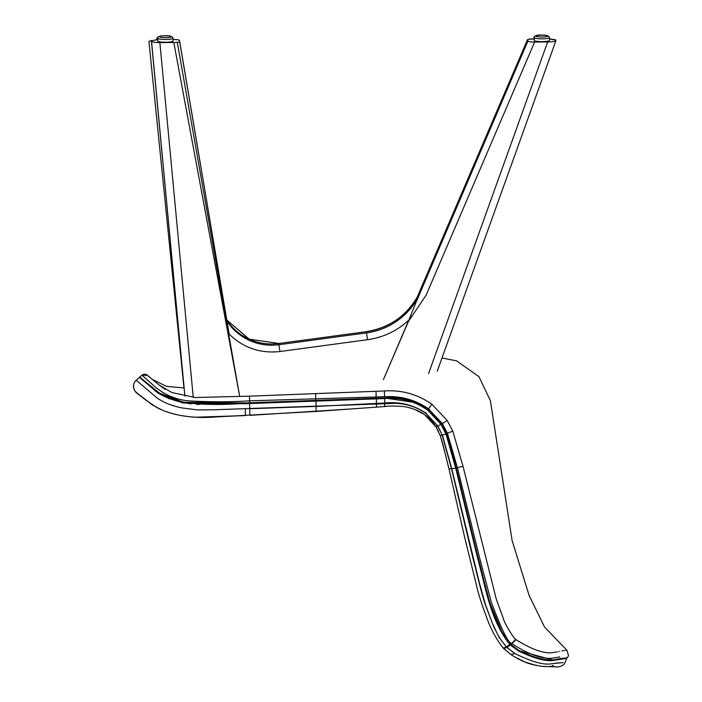 <?xml version="1.0" encoding="UTF-8"?>
<svg xmlns="http://www.w3.org/2000/svg" width="702" height="702" viewBox="0 0 702 702"><rect width="100%" height="100%" fill="white"/><g stroke="black" fill="none" stroke-linecap="round" stroke-linejoin="round"><path stroke-width="1.05" d="M151.632 40.462L148.929 41.4L183.95 387.943L148.929 41.4L151.632 40.462M173.043 39.479L173.122 39.479C176.816 39.505 178.922 39.803 179.431 40.347L179.703 41.567C179.449 42.111 177.483 42.418 173.806 42.497L159.872 42.568C154.993 42.515 152.211 42.12 151.535 41.4L151.395 40.769L157.783 39.575L151.395 40.769L184.898 396.103L151.535 41.4C152.211 42.12 154.993 42.515 159.872 42.568L193.243 397.341L159.872 42.568L173.806 42.497L239.715 396.49L173.806 42.497C177.483 42.418 179.449 42.111 179.703 41.558L229.177 334.117L179.431 40.347C178.922 39.803 176.816 39.505 173.122 39.479L173.043 39.479M177.29 42.304L225.974 318.796L177.29 42.304M411.091 314.803L383.406 379.606L408.406 321.463L426.123 295.156L534.617 42.015L547.648 41.944L428.589 373.508M534.617 42.015C530.756 41.997 528.501 41.708 527.869 41.146L527.606 39.856L417.278 297.069M417.365 296.928L527.597 39.935C527.974 39.365 530.08 39.058 533.932 38.996L534.24 38.996M549.499 38.97L555.756 40.093L555.887 40.795L437.241 371.2M555.896 40.698C555.519 41.427 552.772 41.848 547.648 41.944M527.869 41.146L416.848 300.465M226.167 319.884L239.707 396.498M383.406 379.606L408.836 320.156L417.681 298.113L417.409 296.911L416.9 297.797M226.746 320.024A53.598 52.957 167.3 0 0 271.727 343.998A53.598 52.957 167.3 0 0 278.694 343.515L366.251 331.695L366.523 332.897L278.975 344.717A53.598 52.957 -12.7 0 1 271.999 345.208A53.598 52.957 -12.7 0 1 226.93 321.086M555.405 39.786L549.499 38.873M534.24 38.9L533.731 38.9C529.887 38.961 527.781 39.277 527.395 39.847L417.093 297.402M557.572 651.86L553.738 652.439C544.971 654.185 532.379 649.929 515.961 639.654L510.88 644.655L519.296 650.728L510.301 644.138C490.645 619.857 486.293 587.311 478.15 558.064L456.256 468.085L447.727 436.942M415.154 402.527L384.67 398.008L249.57 403.132L188.101 403.492L163.575 396.103L150.798 386.881M552.114 659.81L519.383 650.842M515.961 639.654L515.759 639.434C515.566 641.119 504.185 623.165 503.571 619.138L496.147 598.701L463.022 466.286L452.781 431.098L447.244 420.533L431.827 404.168C417.488 394.226 401.676 389.829 384.406 390.961L249.535 396.165L195.34 397.516L171.911 392.55L158.959 384.907L147.455 375.324C145.972 373.885 144.147 373.833 141.98 375.158L147.455 375.324L149.631 377.36M559.117 651.43L559.669 651.28M561.925 650.833L563.302 650.631M564.101 650.526L565.084 650.421M566.251 650.306L566.839 650.271M141.98 375.158L140.049 376.851L141.98 375.158L150.439 382.687C152.483 384.126 163.803 397.525 186.714 400.728C208.31 402.114 229.326 402.149 249.78 400.824L384.661 396.7C401.017 395.796 415.645 399.868 428.553 408.906L442.374 423.613L447.437 433.301L457.441 467.769L479.527 557.493L491.295 602.193C501.702 629.817 508.476 643.541 511.626 643.339L515.759 639.434M139.926 377.264L159.424 393.085L183.643 402.325L245.077 402.93L384.678 397.902C400.798 396.683 415.321 400.702 428.246 409.968L441.453 424.122L446.542 433.959L456.3 468.129L478.264 558.108C486.425 587.337 490.698 619.936 510.433 644.164L511.626 643.339L512.074 643.822C529.72 655.019 543.48 659.757 553.369 658.02L559.819 656.914M144.428 380.923L142.734 379.457M145.375 399.771L137.925 393.875C134.108 392.076 131.248 384.398 136.214 380.221A8.029 8.029 132 0 0 135.565 391.663A8.029 8.029 132 0 1 136.214 380.221L156.985 397.894C163.408 402.518 171.893 405.896 182.423 408.011L197.973 409.95L213.75 409.784L396.182 403.317C407.072 403.887 416.874 407.178 425.587 413.188L437.758 426.175L442.19 435.073L451.518 468.743L473.385 560.003C478.325 578.729 480.3 589.092 485.53 605.291L493.971 627.228L499.333 637.706L506.8 647.516L503.597 648.499L503.229 648.069L506.344 646.998L510.31 644.12L510.88 644.655L510.363 645.015L509.915 644.533C490.18 620.235 485.802 587.644 477.658 558.353L455.73 468.216L446.024 434.126L441.005 424.377L427.913 410.354C415.066 401.202 400.658 397.271 384.687 398.552L245.095 403.72L182.941 403.001L158.81 393.647L139.435 377.386L154.677 390.093L169.006 398.648L191.093 403.904M519.296 650.728L519.296 650.728C535.819 658.441 547.727 661.389 555.001 659.59L565.68 657.897L558.502 658.845M140.049 376.851L140.049 377.457L140.049 376.851M510.178 644.813L510.696 644.462M169.945 399.008L159.091 393.357M154.809 390.207L152.79 388.566M149.359 385.67L148.903 385.293M139.996 377.43L139.435 377.386L139.97 377.386M196.542 404.361L199.298 404.457M503.167 648.007L503.062 647.885C495.919 638.759 490.242 628.044 486.047 615.733C481.546 603.773 478.395 593.787 476.597 585.793L464.391 536.214L448.964 468.761C446.63 460.1 443.076 443.199 440.136 435.451L436.021 426.877L424.578 414.654C416.663 408.775 405.282 406.66 403.343 406.528C395.358 405.896 389.154 405.896 384.749 406.546L316.181 411.451L215.777 416.962C203.176 418.015 191.041 417.436 179.361 415.224C170.095 413.381 162.364 410.679 156.151 407.099L144.638 399.21L154.01 405.835M245.428 408.862L245.331 415.452L228.966 416.268M225.088 416.462L219.472 416.734M503.229 648.069L510.828 654.448L503.615 648.525M558.037 659.494L565.303 658.608L554.536 660.213C547.209 661.968 535.284 658.941 518.769 651.14L510.363 645.015L506.8 647.516M506.826 647.498L514.97 653.544C531.853 661.925 544.173 665.303 551.947 663.706L563.232 662.548L555.387 663.144M553.316 665.619L552.377 665.487M445.752 455.888L448.964 468.761L451.737 468.708L479.405 582.932L485.547 604.852L492.128 622.577L497.314 633.783L500.508 639.311L506.44 646.937M441.619 424.245L441.128 424.561M519.041 650.649L518.769 651.14M173.043 38.294C172.473 36.241 169.498 35.407 164.128 35.802C159.187 35.925 157.072 36.75 157.783 38.294L157.783 41.076A7.634 1.15 -0 0 0 166.979 42.199A7.634 1.15 -0 0 0 173.043 41.076L173.043 38.294A7.634 1.15 180 0 1 166.979 39.417A7.634 1.15 180 0 1 157.783 38.294A7.634 1.15 179.6 0 0 156.669 38.908L156.669 39.619M543.436 41.593A7.634 1.15 -0 0 0 549.499 40.479L549.499 37.697A7.634 1.15 180 0 1 543.436 38.821A7.634 1.15 180 0 1 534.24 37.697L534.24 40.479A7.634 1.15 -0 0 0 543.436 41.593M447.244 420.533L441.365 424.166L446.314 433.669L452.781 431.098M249.859 415.215L249.535 396.165M315.681 400.763L315.689 393.769M376.132 398.271L376.079 391.295M384.67 398.008L384.406 390.961M417.409 296.911A68.656 67.84 167.3 0 1 366.251 331.695L278.694 343.515L279.958 351.526C259.889 353.685 242.778 347.692 228.615 333.538M408.836 320.156C397.104 330.932 383.327 337.443 367.515 339.707L279.958 351.526M367.515 339.707L366.523 332.897A68.656 67.84 -12.7 0 0 417.681 298.113M446.542 433.959L446.437 433.976C449.728 443.155 452.957 454.484 456.133 467.971L463.022 466.286M428.553 408.906L431.827 404.168M245.077 402.93L245.068 403.255C221.077 405.221 199.412 404.782 180.081 401.939C166.69 398.288 157.529 393.769 152.588 388.382L141.655 379.089C139.795 377.395 139.25 376.658 140.023 376.877M249.579 402.808L315.681 400.982L315.707 401.509M249.947 408.731L316.128 406.414L315.997 400.974M315.997 401L376.123 398.385M376.526 407.125L376.386 398.376M376.395 398.429L384.678 398.069C389.426 397.613 401.053 397.85 407.994 400.237C416.304 403.027 420.84 404.861 421.621 405.73L428.185 410.029L441.461 424.087M446.525 433.924L442.4 435.003L451.737 468.708L456.3 468.129M456.256 468.085L478.106 558.16L489.794 602.606L502.957 634.38L510.547 644.524L519.094 650.78C542.602 663.627 558.95 659.292 558.248 659.02L567.418 657.765L568.523 655.563L566.926 650.271L544.524 627L529.089 595.401L512.127 540.628L490.391 400.658L478.966 376.693L456.554 360.828L441.988 357.994M316.032 410.933L316.128 406.414L384.749 403.018C399.692 401.491 413.338 404.826 425.702 413.022L437.925 426.079L442.19 435.073A8.029 0.562 -20.8 0 1 440.136 435.451L440.093 435.345M384.512 405.396C384.819 407.125 384.898 406.449 384.757 403.369L384.661 398.069M425.587 413.188L426.009 412.583M424.578 414.654L424.578 414.654C429.001 418.585 428.975 416.777 436.021 426.877L441.497 424.052M506.897 647.446L514.97 653.544L510.828 654.448C518.69 659.582 525.947 662.96 532.607 664.583L541.856 666.391L557.072 666.865M136.214 380.221L139.435 377.386L136.214 380.221M376.114 398.35L376.149 398.929M249.596 403.597L249.57 403.132L245.068 403.264L245.095 403.72M384.398 397.981L384.424 398.56M428.273 409.88L427.913 410.354M456.168 468.111L455.73 468.216M166.646 37.592A6.028 0.904 -0 0 0 171.314 36.522A6.028 0.904 -0 0 0 164.18 35.82A6.028 0.904 -0 0 0 159.521 36.899A6.028 0.904 -0 0 0 166.646 37.592M543.102 36.995A6.028 0.904 -0 0 0 547.771 35.925A6.028 0.904 -0 0 0 540.637 35.223A6.028 0.904 -0 0 0 535.977 36.293A6.028 0.904 -0 0 0 543.102 36.995M534.301 37.25A7.634 1.15 180 0 0 533.932 37.601L533.932 38.9M278.676 343.445L249.219 339.163L226.746 319.998M366.225 331.625C388.715 328.045 405.73 316.532 417.269 297.086M147.578 375.473L148.025 375.912L147.578 375.473M158.915 384.88L165.268 389.435M184.047 387.943L166.549 386.398L151.825 379.168M136.328 392.471L152.992 405.396L136.328 392.471M353.185 408.827L249.93 415.338M374.368 407.283L364.513 408.002M424.289 414.452L414.979 409.538M411.1 408.222L409.064 407.66M438.338 431.186L436.17 427.123M444.954 452.632L440.724 437.056M244.665 415.602L194.524 417.242M191.453 417.014L181.256 415.593M177.439 414.821L172.666 413.662M171.13 413.241L164.68 411.126M162.882 410.407L155.081 406.476L144.63 399.201M137.925 393.883L135.661 391.76M514.645 656.914L525.21 662.109L536.512 665.522M541.295 666.33L546.191 666.628M550.043 666.347L551.307 666.373M553.185 666.523L553.86 666.593M555.221 666.716L557.169 666.874C556.089 667.33 564.048 666.567 565.031 662.486L566.909 657.967M156.669 38.908L157.072 37.768L158.38 36.969M549.499 37.697C548.929 35.635 545.954 34.81 540.584 35.205C535.644 35.319 533.529 36.153 534.24 37.697M547.771 35.767L542.848 35.1C537.478 34.705 534.503 35.539 533.932 37.601"/></g></svg>
